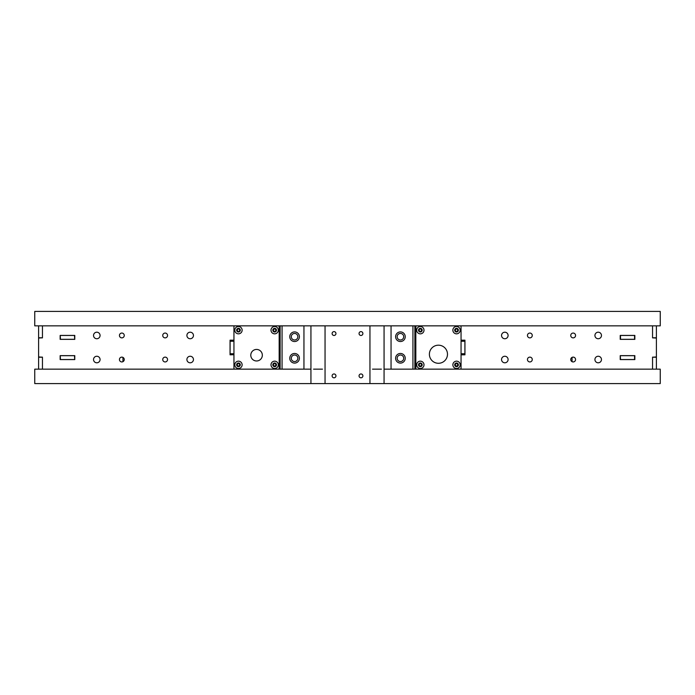 <?xml version="1.0" encoding="UTF-8"?>
<svg xmlns="http://www.w3.org/2000/svg" width="695" height="695" viewBox="0 0 695 695"><rect width="100%" height="100%" fill="white"/><g stroke="black" fill="none" stroke-linecap="round" stroke-linejoin="round"><path stroke-width="1.04" d="M230.097 354.815L230.097 353.755L233.946 353.755M233.946 341.245L230.097 341.245L230.097 353.755M230.097 341.245L230.054 340.185L233.946 340.185L230.097 340.281M230.054 340.185L230.054 354.815L233.946 354.719L230.097 354.719M464.903 347.978L464.946 340.185L464.903 347.978M38.599 369.149L38.599 325.851M38.599 337.779L42.447 337.779L42.447 325.851L42.447 337.874L38.599 337.874M42.447 337.779L38.599 338.065L38.599 356.935L42.447 357.221L38.599 357.221M38.599 357.126L42.447 357.126L42.447 369.149L42.447 357.221M464.946 340.185L461.054 340.185L464.946 340.185L464.946 354.815L461.054 354.815L464.903 354.719L464.903 341.245L461.054 341.245M297.842 336.719A3.275 3.275 0 0 1 294.576 339.994A3.275 3.275 0 0 1 291.301 336.719A3.275 3.275 0 0 1 294.576 333.444A3.275 3.275 0 0 1 297.842 336.719M403.699 336.719A3.275 3.275 0 0 1 400.424 339.994A3.275 3.275 0 0 1 397.158 336.719A3.275 3.275 0 0 1 400.424 333.444A3.275 3.275 0 0 1 403.699 336.719M403.699 358.281A3.275 3.275 0 0 1 400.424 361.556A3.275 3.275 0 0 1 397.158 358.281A3.275 3.275 0 0 1 400.424 355.006A3.275 3.275 0 0 1 403.699 358.281M297.842 358.281A3.275 3.275 0 0 1 294.576 361.556A3.275 3.275 0 0 1 291.301 358.281A3.275 3.275 0 0 1 294.576 355.006A3.275 3.275 0 0 1 297.842 358.281M575.564 359.532A2.406 2.406 0 0 1 573.158 361.939A2.406 2.406 0 0 1 570.751 359.532A2.406 2.406 0 0 1 573.158 357.126A2.406 2.406 0 0 1 575.564 359.532M532.266 359.532A2.406 2.406 0 0 1 529.859 361.939A2.406 2.406 0 0 1 527.453 359.532A2.406 2.406 0 0 1 529.859 357.126A2.406 2.406 0 0 1 532.266 359.532M532.266 335.468A2.406 2.406 0 0 1 529.859 337.874A2.406 2.406 0 0 1 527.453 335.468A2.406 2.406 0 0 1 529.859 333.061A2.406 2.406 0 0 1 532.266 335.468M575.564 335.468A2.406 2.406 0 0 1 573.158 337.874A2.406 2.406 0 0 1 570.751 335.468A2.406 2.406 0 0 1 573.158 333.061A2.406 2.406 0 0 1 575.564 335.468M119.436 359.532A2.406 2.406 0 0 0 121.842 361.939A2.406 2.406 0 0 0 124.249 359.532A2.406 2.406 0 0 0 121.842 357.126A2.406 2.406 0 0 0 119.436 359.532M162.734 359.532A2.406 2.406 0 0 0 165.141 361.939A2.406 2.406 0 0 0 167.547 359.532A2.406 2.406 0 0 0 165.141 357.126A2.406 2.406 0 0 0 162.734 359.532M162.734 335.468A2.406 2.406 0 0 0 165.141 337.874A2.406 2.406 0 0 0 167.547 335.468A2.406 2.406 0 0 0 165.141 333.061A2.406 2.406 0 0 0 162.734 335.468M119.436 335.468A2.406 2.406 0 0 0 121.842 337.874A2.406 2.406 0 0 0 124.249 335.468A2.406 2.406 0 0 0 121.842 333.061A2.406 2.406 0 0 0 119.436 335.468M96.805 356.257A3.275 3.275 0 0 0 93.53 359.532A3.275 3.275 0 0 0 96.805 362.799A3.275 3.275 0 0 0 100.071 359.532A3.275 3.275 0 0 0 96.805 356.257M190.178 332.201A3.275 3.275 0 0 0 186.903 335.468A3.275 3.275 0 0 0 190.178 338.743A3.275 3.275 0 0 0 193.453 335.468A3.275 3.275 0 0 0 190.178 332.201M190.178 362.799A3.275 3.275 0 0 1 186.903 359.532A3.275 3.275 0 0 1 190.178 356.257A3.275 3.275 0 0 1 193.453 359.532A3.275 3.275 0 0 1 190.178 362.799M96.805 338.743A3.275 3.275 0 0 1 93.53 335.468A3.275 3.275 0 0 1 96.805 332.201A3.275 3.275 0 0 1 100.071 335.468A3.275 3.275 0 0 1 96.805 338.743M598.195 362.799A3.275 3.275 0 0 1 594.929 359.532A3.275 3.275 0 0 1 598.195 356.257A3.275 3.275 0 0 1 601.47 359.532A3.275 3.275 0 0 1 598.195 362.799M504.822 338.743A3.275 3.275 0 0 1 501.547 335.468A3.275 3.275 0 0 1 504.822 332.201A3.275 3.275 0 0 1 508.097 335.468A3.275 3.275 0 0 1 504.822 338.743M504.822 356.257A3.275 3.275 0 0 0 501.547 359.532A3.275 3.275 0 0 0 504.822 362.799A3.275 3.275 0 0 0 508.097 359.532A3.275 3.275 0 0 0 504.822 356.257M598.195 332.201A3.275 3.275 0 0 0 594.929 335.468A3.275 3.275 0 0 0 598.195 338.743A3.275 3.275 0 0 0 601.47 335.468A3.275 3.275 0 0 0 598.195 332.201M60.152 355.632L74.782 355.632L74.782 359.576L60.152 359.576L60.152 355.632M60.152 339.368L60.152 335.424L74.782 335.424L74.782 339.368L60.152 339.368M634.848 335.424L620.218 335.424L620.218 339.368L634.848 339.368L634.848 335.424M652.553 357.221L652.553 369.149L652.553 357.126L656.401 357.221L652.553 357.221L656.401 356.935L656.401 338.065L652.553 337.874L652.553 325.851L652.553 337.779L656.401 337.779L656.401 325.851M620.218 355.632L620.218 359.576L634.848 359.576L634.848 355.632L620.218 355.632M656.401 337.779L652.553 337.779M656.401 337.874L656.401 357.126M656.401 369.149L656.401 357.221M464.903 340.281L464.903 341.245M384.066 383.588L384.066 325.851L414.863 325.851L414.863 369.149L660.25 369.149L660.25 383.588L369.948 383.588L369.948 325.851L282.066 325.851L282.066 369.149L303.95 369.149L303.95 325.851M325.052 325.851L325.052 383.588L34.75 383.588L34.75 369.149L280.137 369.149L280.137 325.851L282.066 325.851M381.425 369.149L372.52 369.149M322.48 369.149L313.575 369.149M572.046 357.395L572.046 361.661M634.848 359.532L620.218 359.532M620.314 359.532L620.218 355.684M620.314 355.684L620.505 359.532M634.552 359.532L634.552 355.684L620.505 355.684M634.552 355.684L634.752 359.532L634.848 355.684M74.782 359.532L74.495 355.684L74.686 359.532M60.152 355.684L60.448 359.532L74.495 359.532M60.448 359.532L60.248 355.684L60.152 359.532M60.448 355.684L74.495 355.684M634.848 339.316L620.218 339.316M634.552 339.316L634.552 335.468L620.314 335.468L620.314 339.316L620.218 335.468M634.552 335.468L634.752 339.316L634.848 335.468M74.782 339.316L74.495 335.468L74.686 339.316M60.152 335.468L60.448 339.316L74.495 339.316M60.448 339.316L60.248 335.468M60.448 335.468L74.495 335.468M122.954 357.395L122.954 361.661M280.137 325.851L34.75 325.851L34.75 311.412L660.25 311.412L660.25 325.851L414.863 325.851M250.791 355.197A5.777 5.777 0 0 1 256.559 349.429A5.777 5.777 0 0 1 262.336 355.197A5.777 5.777 0 0 1 256.559 360.974A5.777 5.777 0 0 1 250.791 355.197M278.217 369.149A0.964 0.964 0 0 0 279.173 368.194L279.173 326.806A0.964 0.964 0 0 0 278.217 325.851M234.91 325.851A0.964 0.964 0 0 0 233.946 326.806L233.946 368.194A0.964 0.964 0 0 0 234.91 369.149M274.056 329.135A1.199 1.199 0 0 0 274.056 331.22A1.199 1.199 0 0 0 275.854 330.177A1.199 1.199 0 0 0 274.056 329.135M274.655 333.835A3.657 3.657 0 0 0 278.313 330.177A3.657 3.657 0 0 0 274.655 326.52A3.657 3.657 0 0 0 270.998 330.177A3.657 3.657 0 0 0 274.655 333.835M274.655 332.01A1.824 1.824 0 0 0 276.48 330.177A1.824 1.824 0 0 0 274.655 328.353A1.824 1.824 0 0 0 272.822 330.177A1.824 1.824 0 0 0 274.655 332.01M273.448 330.872L273.448 329.482L274.655 328.787L275.854 329.482L275.854 330.872L274.655 331.567L273.448 330.872M237.872 329.135A1.199 1.199 0 0 0 237.872 331.22A1.199 1.199 0 0 0 239.671 330.177A1.199 1.199 0 0 0 237.872 329.135M238.472 333.835A3.657 3.657 0 0 0 242.129 330.177A3.657 3.657 0 0 0 238.472 326.52A3.657 3.657 0 0 0 234.814 330.177A3.657 3.657 0 0 0 238.472 333.835M238.472 332.01A1.824 1.824 0 0 0 240.296 330.177A1.824 1.824 0 0 0 238.472 328.353A1.824 1.824 0 0 0 236.639 330.177A1.824 1.824 0 0 0 238.472 332.01M237.264 330.872L237.264 329.482L238.472 328.787L239.671 329.482L239.671 330.872L238.472 331.567L237.264 330.872M275.255 365.865A1.199 1.199 0 0 0 275.255 363.78A1.199 1.199 0 0 0 273.448 364.823A1.199 1.199 0 0 0 275.255 365.865M274.655 361.165A3.657 3.657 0 0 0 270.998 364.823A3.657 3.657 0 0 0 274.655 368.48A3.657 3.657 0 0 0 278.313 364.823A3.657 3.657 0 0 0 274.655 361.165M274.655 362.99A1.824 1.824 0 0 0 272.822 364.823A1.824 1.824 0 0 0 274.655 366.647A1.824 1.824 0 0 0 276.48 364.823A1.824 1.824 0 0 0 274.655 362.99M275.854 364.128L275.854 365.518L274.655 366.213L273.448 365.518L273.448 364.128L274.655 363.433L275.854 364.128M239.071 365.865A1.199 1.199 0 0 0 239.071 363.78A1.199 1.199 0 0 0 237.264 364.823A1.199 1.199 0 0 0 239.071 365.865M238.472 361.165A3.657 3.657 0 0 0 234.814 364.823A3.657 3.657 0 0 0 238.472 368.48A3.657 3.657 0 0 0 242.129 364.823A3.657 3.657 0 0 0 238.472 361.165M238.472 362.99A1.824 1.824 0 0 0 236.639 364.823A1.824 1.824 0 0 0 238.472 366.647A1.824 1.824 0 0 0 240.296 364.823A1.824 1.824 0 0 0 238.472 362.99M239.671 364.128L239.671 365.518L238.472 366.213L237.264 365.518L237.264 364.128L238.472 363.433L239.671 364.128M429.388 354.233A9.044 9.044 0 0 1 438.441 345.189A9.044 9.044 0 0 1 447.484 354.233A9.044 9.044 0 0 1 438.441 363.285A9.044 9.044 0 0 1 429.388 354.233M460.09 369.149A0.964 0.964 0 0 0 461.054 368.194L461.054 326.806A0.964 0.964 0 0 0 460.09 325.851M416.783 325.851A0.964 0.964 0 0 0 415.827 326.806L415.827 368.194A0.964 0.964 0 0 0 416.783 369.149M455.929 329.135A1.199 1.199 0 0 0 455.929 331.22A1.199 1.199 0 0 0 457.736 330.177A1.199 1.199 0 0 0 455.929 329.135M456.528 333.835A3.657 3.657 0 0 0 460.186 330.177A3.657 3.657 0 0 0 456.528 326.52A3.657 3.657 0 0 0 452.871 330.177A3.657 3.657 0 0 0 456.528 333.835M456.528 332.01A1.824 1.824 0 0 0 458.361 330.177A1.824 1.824 0 0 0 456.528 328.353A1.824 1.824 0 0 0 454.704 330.177A1.824 1.824 0 0 0 456.528 332.01M455.329 330.872L455.329 329.482L456.528 328.787L457.736 329.482L457.736 330.872L456.528 331.567L455.329 330.872M419.745 329.135A1.199 1.199 0 0 0 419.745 331.22A1.199 1.199 0 0 0 421.552 330.177A1.199 1.199 0 0 0 419.745 329.135M420.345 333.835A3.657 3.657 0 0 0 424.002 330.177A3.657 3.657 0 0 0 420.345 326.52A3.657 3.657 0 0 0 416.687 330.177A3.657 3.657 0 0 0 420.345 333.835M420.345 332.01A1.824 1.824 0 0 0 422.178 330.177A1.824 1.824 0 0 0 420.345 328.353A1.824 1.824 0 0 0 418.52 330.177A1.824 1.824 0 0 0 420.345 332.01M419.146 330.872L419.146 329.482L420.345 328.787L421.552 329.482L421.552 330.872L420.345 331.567L419.146 330.872M457.128 365.865A1.199 1.199 0 0 0 457.128 363.78A1.199 1.199 0 0 0 455.329 364.823A1.199 1.199 0 0 0 457.128 365.865M456.528 361.165A3.657 3.657 0 0 0 452.871 364.823A3.657 3.657 0 0 0 456.528 368.48A3.657 3.657 0 0 0 460.186 364.823A3.657 3.657 0 0 0 456.528 361.165M456.528 362.99A1.824 1.824 0 0 0 454.704 364.823A1.824 1.824 0 0 0 456.528 366.647A1.824 1.824 0 0 0 458.361 364.823A1.824 1.824 0 0 0 456.528 362.99M457.736 364.128L457.736 365.518L456.528 366.213L455.329 365.518L455.329 364.128L456.528 363.433L457.736 364.128M420.944 365.865A1.199 1.199 0 0 0 420.944 363.78A1.199 1.199 0 0 0 419.146 364.823A1.199 1.199 0 0 0 420.944 365.865M420.345 361.165A3.657 3.657 0 0 0 416.687 364.823A3.657 3.657 0 0 0 420.345 368.48A3.657 3.657 0 0 0 424.002 364.823A3.657 3.657 0 0 0 420.345 361.165M420.345 362.99A1.824 1.824 0 0 0 418.52 364.823A1.824 1.824 0 0 0 420.345 366.647A1.824 1.824 0 0 0 422.178 364.823A1.824 1.824 0 0 0 420.345 362.99M421.552 364.128L421.552 365.518L420.345 366.213L419.146 365.518L419.146 364.128L420.345 363.433L421.552 364.128M360.974 377.811A1.929 1.929 0 0 0 362.894 375.891A1.929 1.929 0 0 0 360.974 373.962A1.929 1.929 0 0 0 359.046 375.891A1.929 1.929 0 0 0 360.974 377.811M360.974 335.468A1.929 1.929 0 0 0 362.894 333.548A1.929 1.929 0 0 0 360.974 331.619A1.929 1.929 0 0 0 359.046 333.548A1.929 1.929 0 0 0 360.974 335.468M334.026 335.468A1.929 1.929 0 0 0 335.954 333.548A1.929 1.929 0 0 0 334.026 331.619A1.929 1.929 0 0 0 332.106 333.548A1.929 1.929 0 0 0 334.026 335.468M334.026 377.811A1.929 1.929 0 0 0 335.954 375.891A1.929 1.929 0 0 0 334.026 373.962A1.929 1.929 0 0 0 332.106 375.891A1.929 1.929 0 0 0 334.026 377.811M400.424 363.094A4.813 4.813 0 0 0 405.237 358.281A4.813 4.813 0 0 0 400.424 353.468A4.813 4.813 0 0 0 395.611 358.281A4.813 4.813 0 0 0 400.424 363.094M400.424 341.532A4.813 4.813 0 0 0 405.237 336.719A4.813 4.813 0 0 0 400.424 331.906A4.813 4.813 0 0 0 395.611 336.719A4.813 4.813 0 0 0 400.424 341.532M294.576 363.094A4.813 4.813 0 0 0 299.389 358.281A4.813 4.813 0 0 0 294.576 353.468A4.813 4.813 0 0 0 289.763 358.281A4.813 4.813 0 0 0 294.576 363.094M294.576 341.532A4.813 4.813 0 0 0 299.389 336.719A4.813 4.813 0 0 0 294.576 331.906A4.813 4.813 0 0 0 289.763 336.719A4.813 4.813 0 0 0 294.576 341.532M325.052 383.588L369.948 383.588M384.066 325.851L369.948 325.851M391.05 325.851L391.05 369.149L412.934 369.149L412.934 325.851M282.066 369.149L280.137 369.149M414.863 369.149L412.934 369.149M391.05 369.149L384.066 369.149M310.934 369.149L303.95 369.149M461.054 353.755L464.903 353.755M620.505 335.468L620.505 339.316M310.934 383.588L310.934 325.851"/></g></svg>
